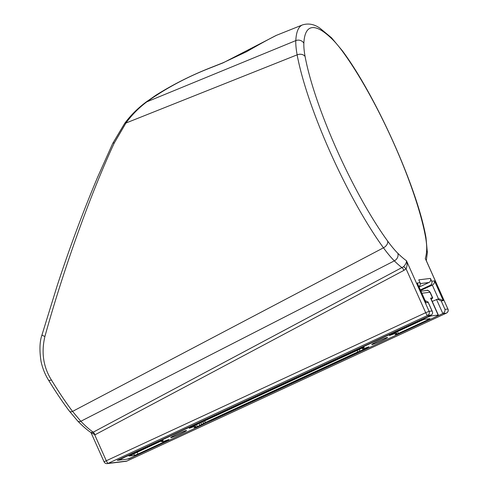 <?xml version="1.0" encoding="UTF-8"?>
<svg xmlns="http://www.w3.org/2000/svg" width="488" height="488" viewBox="0 0 488 488"><rect width="100%" height="100%" fill="white"/><g stroke="black" fill="none" stroke-linecap="round" stroke-linejoin="round"><path stroke-width="0.73" d="M426.067 260.08L447.892 309.02A3.099 3.026 83 0 1 446.404 313.119A3.099 0.622 65.2 0 0 446.441 313.107A3.099 3.099 0 0 0 447.966 309.032M403.527 266.716A3.099 0.518 44.6 0 1 406.053 268.778L425.695 312.692L104.054 461.788L91.012 432.636L95.032 434.777L403.954 270.346L406.053 268.778C407.236 266.338 407.376 263.673 406.48 260.769A164.517 33.08 65.2 0 1 397.811 253.272C394.713 250.185 391.327 246.117 387.655 241.084A135.707 27.285 -114.8 0 1 305.098 56.523C304.115 51.155 303.701 46.726 303.859 43.237A164.517 33.08 -114.8 0 1 332.725 39.68C335.823 42.773 339.215 46.836 342.881 51.874A135.707 27.285 -114.8 0 1 425.438 236.43C426.42 241.798 426.835 246.226 426.677 249.722A164.517 33.08 65.2 0 1 425.274 258.457L447.892 309.02L444.977 309.38C445.184 311.216 444.47 312.607 442.836 313.558L128.887 458.921L117.218 460.361L431.172 314.992C432.514 314.241 432.905 313.095 432.344 311.551L432.014 310.978L429.098 311.332L406.48 260.769C406.577 262.556 405.595 264.539 403.527 266.716L93.196 432.185L91 432.6M432.246 301.425L437.437 299.187L441.189 300.913L443.293 300.651L434.454 280.899L431.703 281.234L430.44 278.416L418.771 279.85L420.034 282.674L417.283 283.01L426.122 302.767L428.226 302.511L428.043 301.95L425.261 300.687M95.032 434.777A3.099 0.61 62 0 0 93.196 432.185A189.387 38.082 -114.8 0 1 80.831 421.272L72.547 411.402A3.099 2.22 143 0 1 69.363 411.103L77.623 420.93A3.099 2.623 -44 0 0 80.831 421.272L394.341 260.873A170.702 34.325 65.2 0 0 402.142 267.778A3.099 0.61 62 0 1 403.954 270.346M387.655 241.084A6.198 4.258 143.9 0 1 383.458 247.812C387.393 253.205 391.022 257.56 394.341 260.873A6.198 5.337 134.8 0 0 397.811 253.272M303.859 43.237A6.198 5.661 -177.3 0 0 295.807 40.602C295.643 44.341 296.082 49.087 297.137 54.839A141.892 28.53 65.2 0 0 383.458 247.812L72.547 411.402A160.57 32.287 -114.8 0 1 51.386 379.926A3.099 1.513 148.6 0 1 48.446 379.987A3.099 1.513 148.6 0 1 48.44 379.981A3.099 1.513 148.6 0 1 48.416 379.939M51.386 379.926C43.286 366.903 41.132 352.397 44.927 336.409C63.379 269.699 90.609 193.718 114.308 142.935L125.947 123.037C131.717 115.046 138.671 107.982 146.815 101.846C166.146 88.084 187.697 76.622 211.475 67.46L223.114 62.848L276.434 35.325M430.44 278.416A3.099 3.026 83 0 1 428.946 282.509L419.155 287.048M418.936 286.554A3.099 3.026 -97 0 0 420.034 282.674M443.293 300.651L439.542 298.93L437.437 299.187M114.308 142.935A3.099 1.501 -154.6 0 0 112.685 143.49L112.685 143.49A3.099 1.501 -154.6 0 0 112.679 143.502M434.454 280.899C434.662 282.735 433.948 284.126 432.319 285.071L420.686 290.464M431.703 281.234A3.099 3.026 83 0 1 430.209 285.334L420.418 289.866M387.368 337.421A8.674 0.549 -24.1 0 1 387.576 337.452A8.674 0.549 -24.1 0 1 379.877 341.496A8.674 0.549 -24.1 0 1 371.74 344.534A8.674 0.549 -24.1 0 1 378.633 340.85A8.674 0.549 -24.1 0 1 387.368 337.421M186.331 430.507A8.674 0.549 -24.1 0 1 186.538 430.538A8.674 0.549 -24.1 0 1 178.84 434.582A8.674 0.549 -24.1 0 1 170.696 437.62A8.674 0.549 -24.1 0 1 177.595 433.936A8.674 0.549 -24.1 0 1 186.331 430.507M205.442 420.174L344.083 355.978A6.198 0.39 155.9 0 0 347.596 354.221L348.292 353.83A6.198 0.39 -24.1 0 1 351.805 352.074L421.126 319.975A9.296 0.586 -24.1 0 1 431.331 315.907L438.139 315.071A9.296 0.586 -24.1 0 1 438.358 315.102A9.296 0.586 -24.1 0 1 431.819 318.658L362.499 350.756A6.198 0.39 -24.1 0 1 358.222 352.604L357.106 353.05A6.198 0.39 155.9 0 0 352.83 354.898L214.189 419.094A6.198 0.39 155.9 0 0 210.676 420.851L209.986 421.242A6.198 0.39 -24.1 0 1 206.467 422.998L137.146 455.097A9.296 0.586 -24.1 0 1 126.941 459.159L120.133 460.001A9.296 0.586 -24.1 0 1 119.914 459.97A9.296 0.586 -24.1 0 1 126.453 456.414L195.773 424.316A6.198 0.39 -24.1 0 1 200.049 422.468L201.166 422.022A6.198 0.39 155.9 0 0 205.442 420.174L205.198 419.625M438.358 315.102L430.788 298.168A9.296 0.586 -24.1 0 0 430.562 298.137L432.508 297.9A9.296 0.586 -24.1 0 1 432.728 297.93A9.296 0.586 -24.1 0 1 431.166 299.016M163.059 440.292L163.126 440.45A18.587 1.177 155.9 0 0 161.65 441.67A18.587 1.177 155.9 0 0 167.848 439.865L168.885 439.566L166.701 440.749L137.958 454.06L137.097 452.144M133.779 453.681L134.554 455.414L137.958 454.06M134.554 455.414L129.015 456.024M163.126 440.45L159.899 441.591L129.046 456.097M398.379 333.481L395.146 334.622A18.587 1.177 155.9 0 0 396.622 333.402A18.587 1.177 155.9 0 0 390.424 335.207L389.394 335.506L391.571 334.323L421.028 320.677L424.432 319.323L429.94 318.646L427.836 319.841L398.379 333.481L397.519 331.565M364.097 347.206L189.265 428.019M364.164 347.365A18.587 1.177 155.9 0 0 362.688 348.585A18.587 1.177 155.9 0 0 368.885 346.785L365.183 348.853L364.896 348.2M362.224 347.932L363.048 349.774L365.183 348.853M363.048 349.774L359.937 351.012L359.18 349.316M357.076 350.323L357.802 351.94L359.937 351.012M357.802 351.94L205.332 422.535L204.722 421.162M202.941 421.992L203.575 423.413L205.332 422.535M203.575 423.413L201.654 424.505L200.94 422.913M199.153 423.718L199.897 425.384L201.654 424.505M199.897 425.384L197.335 426.567L196.536 424.774M195.078 425.353L195.584 426.488A18.587 1.177 155.9 0 1 194.108 427.708L197.335 426.567M195.584 426.488A18.587 1.177 155.9 0 0 189.387 428.287M426.677 249.722A6.198 5.661 2.7 0 1 427.36 252.558A6.198 5.661 2.7 0 1 427.36 252.577L426.305 260.61M436.522 299.443L442.836 313.558L446.404 313.119L126.941 461.032A3.099 3.026 83 0 1 126.056 461.288A3.099 3.099 0 0 0 126.984 461.026A3.099 0.622 -114.8 0 1 126.941 461.032L108.147 463.35A3.099 0.622 -114.8 0 1 106.238 460.605L94.745 434.918A3.099 0.622 65.2 0 0 93.056 432.258M127.014 461.001A3.099 0.622 -114.8 0 1 126.984 461.026L446.441 313.107M428.226 302.511L432.014 310.978M417.283 283.01L426.122 302.767M444.977 309.38L441.189 300.913M104.054 461.788A3.099 3.099 0 0 0 107.262 463.6A3.099 3.026 -97 0 0 108.147 463.35L427.604 315.431A3.099 0.622 65.2 0 1 425.695 312.692L429.098 311.332A3.099 3.026 -97 0 1 427.604 315.431L431.172 314.992M305.098 56.523A6.198 4.782 169.6 0 0 297.137 54.839L125.947 123.037A3.099 1.488 36.4 0 0 124.696 123.36L112.685 143.49L97.582 177.242C82.881 212.152 69.363 248.447 57.047 286.127L42.053 334.695A3.099 0.848 -163.9 0 1 42.053 334.676M332.725 39.68A6.198 5.337 -45.2 0 0 331.59 37.844L319.975 28.225C314.351 24.223 308.544 23.113 302.554 24.888A170.702 34.325 65.2 0 0 295.807 40.602L146.815 101.846A3.099 1.263 -126.7 0 0 146.235 101.937A3.099 1.263 -126.7 0 0 146.205 101.962M342.881 51.874A6.198 4.258 -36.1 0 0 342.393 50.795A6.198 4.258 -36.1 0 0 342.381 50.776A6.198 4.258 -36.1 0 0 342.253 50.612M425.438 236.43A6.198 4.782 -10.4 0 1 426.024 237.845A6.198 4.782 -10.4 0 1 426.024 237.863A6.198 4.782 -10.4 0 1 426.061 238.12M77.561 420.87A3.099 2.623 -44 0 0 77.616 420.93C82.381 425.871 86.815 429.739 90.921 432.527M124.672 123.391A3.099 1.488 36.4 0 1 124.696 123.36C130.674 115.302 137.854 108.159 146.235 101.937L155.879 95.245C173.203 84.357 191.772 75.048 211.585 67.307L223.223 62.696L246.672 51.661C258.884 44.597 268.736 39.174 276.232 35.404M420.29 283.577L428.946 282.509M44.927 336.409A3.099 0.848 -163.9 0 1 42.053 334.695C39.638 341.417 39.315 350.372 41.077 361.571C42.547 368.257 45.006 374.4 48.44 379.981M430.209 285.334L432.319 285.071L438.572 299.053M343.839 355.429L344.083 355.978M421.931 293.245L429.983 292.251A3.099 3.026 -97 0 0 426.847 290.451C427.201 289.805 428.318 290.415 430.202 292.281L432.728 297.93M432.508 297.9L429.983 292.251A9.296 0.586 -24.1 0 1 430.202 292.281M431.331 315.907L430.965 315.089M430.562 298.137L438.139 315.071M348.121 353.446L348.292 353.83M347.596 354.221L347.401 353.782M200.971 421.583L201.166 422.022M200.049 422.468L199.879 422.083M166.53 440.365L166.701 440.749M427.439 318.957L427.836 319.841M367.568 347.279L367.738 347.67M342.393 50.801L331.578 37.85M426.024 237.863C417.783 189.198 376.065 96.026 342.381 50.776M427.348 252.577L426.012 237.845M69.363 411.103C62.653 402.197 55.681 391.821 48.446 379.987M302.554 24.888L276.287 35.386M107.262 463.6L126.056 461.288M432.344 311.551L428.043 301.95M421.004 291.171L426.847 290.451M161.327 440.957L161.65 441.67M362.37 347.871L362.688 348.585M119.597 459.257L119.914 459.97M396.097 332.224L396.622 333.402"/></g></svg>
